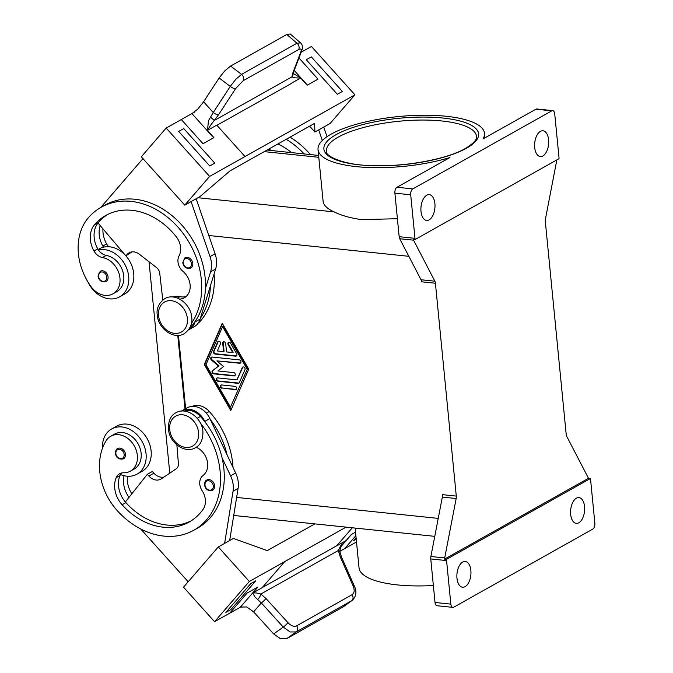 <?xml version="1.0" encoding="UTF-8"?>
<svg xmlns="http://www.w3.org/2000/svg" width="673" height="673" viewBox="0 0 673 673"><rect width="100%" height="100%" fill="white"/><g stroke="black" fill="none" stroke-linecap="round" stroke-linejoin="round"><path stroke-width="1.01" d="M214.586 485.704A5.889 4.644 60.7 0 1 212.525 490.323C207.991 491.206 205.332 489.389 204.558 484.846C204.617 482.238 205.358 480.64 206.762 480.051A5.889 4.644 60.7 0 1 214.586 485.704M233.001 467.399A75.376 59.426 -119.3 0 0 209.261 411.464A17.666 13.931 -119.3 0 0 196.592 405.398A17.666 13.931 -119.3 0 0 192.091 406.425M196.196 447.276A16.489 12.997 60.7 0 1 207.166 460.719A16.489 12.997 60.7 0 1 203.044 475.491A11.777 9.287 -119.3 0 0 202.093 490.617A16.489 12.997 60.7 0 1 203.036 509.427A65.954 51.998 60.7 0 1 189.18 522.029A65.954 51.998 60.7 0 1 122.091 504.742A23.555 18.575 60.7 0 1 116.202 477.653A11.777 9.287 60.7 0 1 119.592 473.75A11.777 9.287 60.7 0 1 123.58 472.791A20.022 15.782 -119.3 0 0 130.352 471.159A20.022 15.782 -119.3 0 0 135.105 466.498A20.022 15.782 -119.3 0 0 131.967 442.506A20.022 15.782 -119.3 0 0 110.742 436.247A20.022 15.782 -119.3 0 0 105.989 440.908A55.716 43.93 -119.3 0 0 117.127 510.487A75.376 59.426 -119.3 0 0 193.79 530.24L197.584 528.112A75.376 59.426 -119.3 0 0 222.031 457.749A75.376 59.426 -119.3 0 0 205.189 422.198A75.376 59.426 -119.3 0 0 200.411 416.436A17.666 13.931 -119.3 0 0 187.75 410.362A17.666 13.931 -119.3 0 0 183.998 411.085M130.352 471.159L134.146 469.031A20.022 15.782 -119.3 0 0 138.899 464.37A20.022 15.782 -119.3 0 0 135.761 440.378A20.022 15.782 -119.3 0 0 114.528 434.119L110.742 436.247M192.789 263.463A5.889 4.644 60.7 0 1 190.737 268.081C186.295 269.032 183.636 267.206 182.762 262.613L184.966 257.818A5.889 4.644 60.7 0 1 192.789 263.463M172.81 297.012A17.666 13.931 60.7 0 1 179.994 296.65A16.489 12.997 -119.3 0 0 186.127 296.499M179.699 299.098A16.489 12.997 -119.3 0 0 184.352 297.769A16.489 12.997 -119.3 0 0 183.039 271.463A11.777 9.287 60.7 0 1 179.068 255.824A16.489 12.997 -119.3 0 0 176.309 236.829A65.954 51.998 -119.3 0 0 105.787 215.453A65.954 51.998 -119.3 0 0 94.624 224.605A23.555 18.575 -119.3 0 0 93.976 251.004A11.777 9.287 -119.3 0 0 102.473 257.523A20.022 15.782 60.7 0 1 115.487 266.365A20.022 15.782 60.7 0 1 112.963 293.823A20.022 15.782 60.7 0 1 90.83 286.361A55.716 43.93 60.7 0 1 88.415 217.699A75.376 59.426 60.7 0 1 101.177 207.234A75.376 59.426 60.7 0 1 182.114 232.109A75.376 59.426 60.7 0 1 191.418 323.452M88.012 282.071A25.911 20.426 -119.3 0 0 109.354 298.846A25.911 20.426 -119.3 0 0 119.634 296.835A25.911 20.426 -119.3 0 0 127.374 270.243A25.911 20.426 -119.3 0 0 104.525 249.641A25.911 20.426 -119.3 0 0 98.477 250.003A11.777 9.287 -119.3 0 0 106.258 255.395A20.022 15.782 60.7 0 1 119.272 264.237A20.022 15.782 60.7 0 1 116.757 291.695L112.963 293.823M108.067 276.897A5.889 4.644 60.7 0 1 106.006 281.516C101.564 282.467 98.906 280.641 98.039 276.048L100.243 271.253A5.889 4.644 60.7 0 1 108.067 276.897M98.123 249.473L99.301 248.817A25.911 20.426 60.7 0 1 103.524 247.168A25.911 20.426 60.7 0 1 109.581 246.798A25.911 20.426 60.7 0 1 132.421 267.4A25.911 20.426 60.7 0 1 124.682 293.992L119.634 296.835M300.57 42.887L296.986 43.232L241.557 74.367L235.878 79.229L230.267 86.413L213.248 112.517L203.599 101.791L197.879 108.992L192.167 113.451A14.133 2.381 -42 0 1 191.923 113.586L213.652 137.763M218.565 114.738A4.711 1.556 33.1 0 1 216.235 114.284A4.711 1.556 33.1 0 1 213.248 112.517L208.437 120.736L207.528 130.335L210.59 125.212L218.565 114.738L235.584 88.626L243.231 80.684L298.661 49.55C301.024 48.372 301.74 49.188 300.797 51.989L292.789 73.046A4.711 3.449 20.8 0 0 293.672 71.876L301.681 50.828A4.711 3.449 -159.2 0 1 300.797 51.989M292.789 73.046L291.897 76.89L294.959 77.824L300.545 78.085L291.308 83.275A4.711 3.718 -119.3 0 0 291.451 83.435L291.308 83.275M292.957 73.264L300.57 77.9L307.166 85.235L318.009 79.145L298.963 57.962L318.009 79.145M243.231 80.684A4.711 3.718 60.7 0 0 243.508 77.395A4.711 3.718 60.7 0 0 241.557 74.367L230.603 66.055L224.816 70.833L219.129 77.967L230.267 86.413A4.711 1.556 33.1 0 0 233.253 88.18A4.711 1.556 33.1 0 0 235.584 88.626M123.395 458.843A5.889 4.644 -119.3 0 0 125.456 454.225A5.889 4.644 -119.3 0 0 117.632 448.58C116.219 449.16 115.487 450.759 115.428 453.375C116.202 457.909 118.86 459.735 123.395 458.843M137.014 474.162L142.07 471.319A25.911 20.426 -119.3 0 0 149.81 444.727A25.911 20.426 -119.3 0 0 126.97 424.125A25.911 20.426 -119.3 0 0 116.69 426.135L111.634 428.979A25.911 20.426 60.7 0 1 121.914 426.96A25.911 20.426 60.7 0 1 144.754 447.57A25.911 20.426 60.7 0 1 137.014 474.162A25.911 20.426 60.7 0 1 126.743 476.173A25.911 20.426 60.7 0 1 120.484 474.524A11.777 9.287 60.7 0 1 121.645 472.968M102.506 448.176A25.911 20.426 60.7 0 1 111.634 428.979M341.522 557.16A4.711 1.186 156.1 0 0 341.505 557.084A4.711 1.186 156.1 0 0 340.227 556.823L353.165 586.048C354.78 590.162 354.427 593.031 352.105 594.671L296.684 625.806C294.042 626.958 291.131 625.915 287.951 622.676L266.003 598.516A4.711 0.707 137.8 0 1 263.934 600.753A4.711 0.707 137.8 0 1 261.334 602.941L283.283 627.11L290.08 631.981L296.221 631.905L352.164 600.442C357.464 595.462 356 589.43 354.444 586.301A4.711 1.186 -23.9 0 1 354.461 586.385M287.951 622.676A4.711 0.707 137.8 0 1 285.882 624.914A4.711 0.707 137.8 0 1 283.283 627.11L273.642 633.916L280.498 638.753L286.74 638.61L342.944 607.038L352.164 600.442M257.7 587.125L240.32 607.223A14.133 8.362 -139.1 0 1 240.572 607.088L246.705 606.953L253.612 611.866L261.334 602.941L255.151 597.187L252.678 593.09L257.961 586.982L247.109 593.073L229.72 613.187L214.561 621.701L183.519 587.159L218.296 546.947L249.338 581.48L284.713 561.61L262.125 587.731L252.678 593.09M353.165 586.048A4.711 1.186 -23.9 0 1 354.435 586.301L341.497 557.076L339.966 551.969A4.711 2.381 171.6 0 0 339.966 551.969A4.711 2.381 171.6 0 0 338.334 550.497L340.824 545.576L343.516 543.161M266.003 598.516L260.83 594.04L256.455 592.963L252.888 592.921M296.684 625.806A4.711 3.718 60.7 0 1 297.609 629.221A4.711 3.718 60.7 0 1 296.221 631.905L286.74 638.61M352.105 594.671A4.711 3.718 60.7 0 1 353.039 598.087A4.711 3.718 60.7 0 1 351.651 600.77L342.944 607.038M396.986 187.262L449.934 157.516A83.62 25.044 174.4 0 1 356.412 166.643A83.62 25.044 174.4 0 1 318.035 149.608A83.62 25.044 174.4 0 1 360.206 123.226A83.62 25.044 174.4 0 1 446.106 116.261A83.62 25.044 174.4 0 1 484.484 133.288A83.62 25.044 174.4 0 1 482.995 138.941L535.952 109.203L551.759 110.843A4.711 2.532 -84.1 0 1 552.684 110.633A4.711 2.532 -84.1 0 1 553.669 111.146A4.711 2.532 -84.1 0 1 554.72 113.897L558.994 157.432A4.711 2.532 -84.1 0 1 559.019 158.643A4.711 2.532 -84.1 0 1 559.019 158.685L415.182 239.479A4.711 2.532 -84.1 0 1 415.174 239.437A4.711 2.532 -84.1 0 1 414.972 238.335L410.707 194.8A4.711 2.532 -84.1 0 1 411.136 191.216A4.711 2.532 -84.1 0 1 412.793 188.903L396.986 187.262A4.711 2.532 95.9 0 0 395.329 189.576A4.711 2.532 95.9 0 0 394.9 193.151L410.707 194.8M397.406 218.708L361.603 219.625C350.364 218.044 341.211 215.461 334.161 211.886A83.62 25.044 174.4 0 1 323.082 201.05L318.035 149.608M433.37 585.518A83.62 25.044 174.4 0 1 397.423 584.904A83.62 25.044 174.4 0 1 359.046 567.869L355.142 528.078M414.972 238.335L399.165 236.686A4.711 2.532 95.9 0 0 399.367 237.796A4.711 2.532 95.9 0 0 399.72 238.738L413.559 240.168A4.711 2.532 -84.1 0 1 413.205 239.277L415.182 239.479M430.762 558.935L446.569 560.575A4.711 2.532 -84.1 0 1 446.544 559.372A4.711 2.532 -84.1 0 1 446.544 559.322L444.567 559.12A4.711 2.532 -84.1 0 1 444.71 557.942L456.168 498.516A4.711 2.532 95.9 0 0 456.311 497.297A4.711 2.532 95.9 0 0 456.286 496.094L442.455 494.655A4.711 2.532 -84.1 0 1 442.481 495.858A4.711 2.532 -84.1 0 1 442.338 497.086L430.88 556.504A4.711 2.532 95.9 0 0 430.737 557.724A4.711 2.532 95.9 0 0 430.762 558.935L435.027 602.47A4.711 2.532 95.9 0 0 436.079 605.212A4.711 2.532 95.9 0 0 437.071 605.734L452.879 607.374A4.711 2.532 -84.1 0 1 451.886 606.861A4.711 2.532 -84.1 0 1 450.843 604.11L435.027 602.47M421.029 279.758A4.711 2.532 -84.1 0 1 421.382 280.691A4.711 2.532 -84.1 0 1 421.584 281.802L435.414 283.24A4.711 2.532 95.9 0 0 435.212 282.13A4.711 2.532 95.9 0 0 434.859 281.196L421.029 279.758L399.72 238.738M556.849 159.905L545.441 219.078A4.711 2.532 95.9 0 0 545.298 220.298A4.711 2.532 95.9 0 0 545.323 221.501L566.195 434.354A4.711 2.532 95.9 0 0 566.397 435.465A4.711 2.532 95.9 0 0 566.75 436.398L588.051 477.426A4.711 2.532 -84.1 0 1 588.404 478.326L590.381 478.528A4.711 2.532 -84.1 0 1 590.389 478.57A4.711 2.532 -84.1 0 1 590.591 479.681L594.856 523.215A4.711 2.532 -84.1 0 1 594.427 526.791A4.711 2.532 -84.1 0 1 592.77 529.104L453.804 607.164A4.711 2.532 -84.1 0 1 452.879 607.374M576.408 498.18A12.955 6.957 -84.1 0 1 578.948 497.591A12.955 6.957 -84.1 0 1 584.66 508.864A12.955 6.957 -84.1 0 1 578.822 522.778A12.955 6.957 -84.1 0 1 576.273 523.367A12.955 6.957 -84.1 0 1 570.561 512.103A12.955 6.957 -84.1 0 1 576.408 498.18M426.741 195.229A12.955 6.957 -84.1 0 1 429.29 194.64A12.955 6.957 -84.1 0 1 435.002 205.913A12.955 6.957 -84.1 0 1 429.155 219.827A12.955 6.957 -84.1 0 1 426.606 220.416A12.955 6.957 -84.1 0 1 420.894 209.143A12.955 6.957 -84.1 0 1 426.741 195.229M462.713 562.048A12.955 6.957 -84.1 0 1 465.253 561.459A12.955 6.957 -84.1 0 1 470.965 572.731A12.955 6.957 -84.1 0 1 465.119 586.646A12.955 6.957 -84.1 0 1 462.578 587.235A12.955 6.957 -84.1 0 1 456.866 575.962A12.955 6.957 -84.1 0 1 462.713 562.048M540.436 131.361A12.955 6.957 -84.1 0 1 542.985 130.772A12.955 6.957 -84.1 0 1 548.697 142.045A12.955 6.957 -84.1 0 1 542.85 155.968A12.955 6.957 -84.1 0 1 540.31 156.548A12.955 6.957 -84.1 0 1 534.598 145.284A12.955 6.957 -84.1 0 1 540.436 131.361M399.165 236.686L394.9 193.151M552.684 110.633L536.877 108.984A4.711 2.532 95.9 0 0 535.952 109.203M446.569 560.575L450.843 604.11M590.381 478.528L446.544 559.322M588.404 478.326L444.567 559.12M178.446 335.373L185.63 408.662M435.414 283.24L456.286 496.094M248.741 369.174L230.789 410.48L204.281 364.556L222.241 323.25L248.741 369.174M413.559 240.168L434.859 281.196M551.759 110.843L412.793 188.903M340.227 556.823L338.334 550.497L260.83 594.04A4.711 1.985 123.4 0 1 257.616 599.399M355.546 532.166L351.222 534.589L345.947 540.697M352.29 527.783L336.778 545.719A4.711 3.718 -119.3 0 0 336.66 545.862L345.905 540.671M352.299 527.783L336.66 545.862M355.891 535.649L344.685 548.604L356.505 541.967M356.084 537.677L353.443 540.73L356.084 537.685M240.32 607.223L229.737 613.17M273.642 633.916L253.612 611.866M355.891 535.641L344.677 548.604L339.907 551.28M240.572 607.088L241.304 606.676M214.561 621.701L249.338 581.48M255.74 580.841L250.693 583.676L225.85 612.405L230.906 609.57L255.74 580.841L250.693 583.684L225.85 612.413M284.713 561.61L346.082 527.136M314.855 523.888L272.279 547.805M353.451 540.739L356.236 539.174M272.296 547.797L267.24 550.64L233.455 538.434L229.67 540.562L238.091 488.413A23.555 18.575 -119.3 0 0 235.643 472.968L227.087 454.914A75.376 59.426 -119.3 0 0 210.245 419.363L227.087 454.914M222.031 457.749L230.587 475.811A23.555 18.575 60.7 0 1 233.043 491.248L224.622 543.405L218.296 546.947M224.622 543.405L229.67 540.562L224.622 543.405M188.179 581.775L140.691 528.953M193.79 530.24A75.376 59.426 -119.3 0 0 200.352 422.981M131.824 493.822A23.555 18.575 60.7 0 1 127.407 476.232M210.321 117.018L214.393 120.425L291.897 76.89A4.711 4.274 0.2 0 0 293.091 74.064L293.664 71.868M230.603 66.055L286.807 34.483L296.986 43.232A4.711 3.718 60.7 0 1 298.93 46.26A4.711 3.718 60.7 0 1 298.661 49.55M301.731 50.668A4.711 3.449 -159.2 0 1 301.681 50.82C303.01 47.303 302.606 44.62 300.461 42.778L290.181 33.944L286.807 34.483M301.142 52.233L311.439 46.454L354.907 94.8L244.997 156.54L216.773 125.144L207.528 130.335M306.282 59.746L337.333 94.279L342.38 91.435L311.338 56.902L306.282 59.737L337.324 94.279L342.38 91.435M203.599 101.791L219.129 77.967M309.605 126.154L314.905 132.043L314.644 123.327L230.006 170.866L199.94 196.617L184.781 205.139L141.313 156.784L166.155 128.055L181.323 119.542L203.053 143.719L213.896 137.629L207.301 130.284M181.323 119.542L191.923 113.586M194.438 112.172L192.167 113.451M166.155 128.055L209.623 176.41L244.997 156.54M209.732 165.953L214.788 163.118L209.74 165.953L178.69 131.412L209.732 165.953M314.905 132.043L318.691 129.914L322.333 140.48M327.053 136.661L323.747 127.071L330.064 123.529L354.907 94.8M318.699 129.906L323.747 127.071L318.699 129.914M290.013 137.166A75.376 59.426 60.7 0 1 310.455 154.588M184.781 205.139L209.623 176.41M178.69 131.412L183.746 128.577L214.788 163.118M142.97 158.626L100.698 207.503M101.177 207.234L104.963 205.105A75.376 59.426 60.7 0 1 172.313 215.89A75.376 59.426 60.7 0 1 205.433 288.456L210.59 271.825A23.555 18.575 -119.3 0 0 210.026 256.581L191.098 201.58L196.154 198.745L215.082 253.746A23.555 18.575 60.7 0 1 215.638 268.981L210.489 285.621A75.376 59.426 60.7 0 1 200.344 318.363L200.117 319.103A18.844 14.856 60.7 0 1 194.194 326.725L189.138 329.56A18.844 14.856 -119.3 0 0 195.061 321.938L195.288 321.198A75.376 59.426 60.7 0 1 191.553 326.085A17.666 13.931 60.7 0 1 189.988 327.583M100.168 225.564A23.555 18.575 -119.3 0 0 102.826 246.04A11.777 9.287 -119.3 0 0 103.524 247.168M291.594 152.628A65.954 51.998 -119.3 0 0 277.924 143.955M286.218 139.294A75.376 59.426 60.7 0 1 304.162 153.932M218.489 341.194A1.767 1.396 -119.3 0 0 218.22 341.59L214.081 351.121A1.767 1.396 -119.3 0 0 215.612 353.771L236.122 355.908A1.767 1.396 -119.3 0 0 236.551 355.874M235.617 356.185L215.108 354.057A1.767 1.396 60.7 0 1 213.577 351.407L217.716 341.876A1.767 1.396 60.7 0 1 220.45 343.819L217.345 350.97L223.554 351.609L222.729 343.222A1.767 1.396 60.7 0 1 225.691 343.533L226.515 351.92L232.723 352.568L228.139 344.618A1.767 1.396 60.7 0 1 230.545 343.205L236.66 353.805A1.767 1.396 60.7 0 1 235.617 356.185L236.122 355.908M228.744 342.263A1.767 1.396 -119.3 0 0 228.643 344.332L233.228 352.282L232.723 352.568M223.621 341.733A1.767 1.396 -119.3 0 0 223.234 342.944L224.059 351.331L223.554 351.609M222.023 388.313A1.767 1.396 60.7 0 1 221.695 384.956L235.02 386.344A1.767 1.396 60.7 0 1 235.348 389.701L222.527 388.027L235.861 389.415A1.767 1.396 -119.3 0 0 236.29 389.389M221.266 384.99A1.767 1.396 -119.3 0 0 222.527 388.027M230.46 407.123L247.538 368.711L223.074 326.321L222.57 326.607L205.997 364.732L230.46 407.123L247.538 368.711M247.033 368.997L222.57 326.607M222.46 323.629L204.794 364.27L231.083 409.815M204.281 364.556L204.794 364.27M217.186 377.923A1.767 1.396 -119.3 0 0 218.447 380.968L238.621 383.063A1.767 1.396 -119.3 0 0 239.05 383.03M238.116 383.349L217.943 381.246A1.767 1.396 60.7 0 1 217.615 377.889L236.93 379.9L242.246 367.668A1.767 1.396 60.7 0 1 244.98 369.612L239.319 382.643A1.767 1.396 60.7 0 1 238.116 383.349L238.621 383.063M243.02 366.995A1.767 1.396 -119.3 0 0 242.751 367.382L236.93 379.9M216.916 360.888L223.554 366.558L217.901 370.949L233.674 372.59A1.767 1.396 60.7 0 1 234.002 375.946L213.661 373.826A1.767 1.396 60.7 0 1 212.491 370.705L218.498 366.028L211.44 359.996A1.767 1.396 60.7 0 1 212.012 357.052L239.369 359.895A1.767 1.396 60.7 0 1 239.697 363.252L216.916 360.888L240.202 362.966A1.767 1.396 -119.3 0 0 240.631 362.94M211.583 357.085A1.767 1.396 -119.3 0 0 211.953 359.719L219.003 365.75L212.996 370.419A1.767 1.396 -119.3 0 0 214.165 373.549L234.507 375.66A1.767 1.396 -119.3 0 0 234.936 375.635M218.498 366.028L219.003 365.75M271.16 150.5A28.266 15.185 95.9 0 0 268.788 149.086M177.781 335.406L184.999 409.016M149.044 261.755L169.773 473.153M107.714 214.435A65.954 51.998 -119.3 0 0 98.418 222.477A23.555 18.575 -119.3 0 0 97.989 222.99A23.555 18.575 -119.3 0 0 97.77 248.875A11.777 9.287 -119.3 0 0 98.477 250.003M205.433 288.456A75.376 59.426 60.7 0 1 195.288 321.198M214.09 273.987A75.376 59.426 60.7 0 1 200.394 321.114A17.666 13.931 60.7 0 1 198.173 323.099M102.944 228.828A23.555 18.575 -119.3 0 0 106.612 243.912A11.777 9.287 -119.3 0 0 108.673 246.73M210.489 285.621L200.344 318.363M97.989 222.99L125.893 255.858L127.13 254.419A11.777 9.287 60.7 0 1 129.123 252.787A11.777 9.287 60.7 0 1 139.319 254.209L156.489 267.543A7.067 5.569 60.7 0 1 159.753 273.347L162.79 300.007M188.583 329.863A18.844 14.856 -119.3 0 0 189.138 329.56M131.925 251.879L125.893 255.858M191.039 520.91A65.954 51.998 60.7 0 1 125.885 502.613A23.555 18.575 60.7 0 1 125.338 501.991A23.555 18.575 60.7 0 1 119.996 475.525A11.777 9.287 60.7 0 1 120.484 474.524M129.006 497.381A23.555 18.575 60.7 0 1 124.068 475.71M164.002 477.031A11.777 9.287 60.7 0 1 153.915 473.203L152.367 471.47L147.311 474.314L148.868 476.038A11.777 9.287 -119.3 0 0 160.847 479.126A11.777 9.287 -119.3 0 0 161.343 478.823L176.225 468.812A7.067 5.569 -119.3 0 0 178.404 463.579L176.873 444.929M210.245 419.363L209.867 418.564A18.844 14.856 -119.3 0 0 186.926 407.939L181.87 410.774A18.844 14.856 60.7 0 1 204.811 421.399L205.189 422.198M181.323 411.102A18.844 14.856 60.7 0 1 181.87 410.774M125.338 501.991L147.311 474.314M158.542 315.536A17.195 13.561 60.7 0 1 171.363 300.705A17.195 13.561 60.7 0 1 187.388 318.539A17.195 13.561 60.7 0 1 174.568 333.362A17.195 13.561 60.7 0 1 158.542 315.536M204.987 485.04A4.947 3.903 -119.3 0 0 209.597 490.171A4.947 3.903 -119.3 0 0 213.291 485.906A4.947 3.903 -119.3 0 0 208.68 480.774A4.947 3.903 -119.3 0 0 204.987 485.04M206.308 413.121L209.261 411.464M197.164 418.261L200.411 416.436M169.722 429.61A17.195 13.561 -119.3 0 0 185.748 447.436A17.195 13.561 -119.3 0 0 198.577 432.604A17.195 13.561 -119.3 0 0 182.551 414.778A17.195 13.561 -119.3 0 0 169.722 429.61M191.494 263.665A4.947 3.903 60.7 0 1 187.809 267.93A4.947 3.903 60.7 0 1 183.199 262.798A4.947 3.903 60.7 0 1 186.884 258.533A4.947 3.903 60.7 0 1 191.494 263.665M177.453 298.072L179.994 296.65M106.771 277.099A4.947 3.903 60.7 0 1 103.078 281.364A4.947 3.903 60.7 0 1 98.468 276.241A4.947 3.903 60.7 0 1 102.161 271.968A4.947 3.903 60.7 0 1 106.771 277.099M307.401 85.101L294.219 70.438M115.857 453.56A4.947 3.903 -119.3 0 0 120.467 458.692A4.947 3.903 -119.3 0 0 124.16 454.426A4.947 3.903 -119.3 0 0 119.55 449.295A4.947 3.903 -119.3 0 0 115.857 453.56M326.464 151.046A75.376 22.579 174.4 0 1 338.25 137.115A75.376 22.579 174.4 0 1 441.9 120.98A75.376 22.579 174.4 0 1 476.492 136.333C475.845 137.385 479.269 139.757 465.531 148.413C447.738 158.786 407.914 166.509 375.484 165.676C343.609 165.894 323.982 155.345 326.464 151.046M466.465 148.228A77.732 23.277 -5.6 0 0 442.952 118.036A77.732 23.277 -5.6 0 0 336.054 134.667A77.732 23.277 -5.6 0 0 359.567 164.868A77.732 23.277 -5.6 0 0 466.465 148.228M442.338 497.086L456.168 498.516M444.71 557.942L430.88 556.504M208.807 235.508L408.848 256.312M236.635 497.431L438.224 518.387M197.971 197.727L334.161 211.886M264.253 151.635L318.792 157.305M341.564 545.896L351.449 534.463M336.778 545.719L262.251 587.579M216.916 125.304L291.451 83.435M215.108 354.057L215.612 353.771M228.139 344.618L228.643 344.332M222.729 343.222L223.234 342.944M217.716 341.876L218.22 341.59M213.577 351.407L214.081 351.121M235.348 389.701L235.861 389.415M217.943 381.246L218.447 380.968M242.246 367.668L242.751 367.382M239.697 363.252L240.202 362.966M211.44 359.996L211.953 359.719M212.491 370.705L212.996 370.419M213.661 373.826L214.165 373.549M234.002 375.946L234.507 375.66M190.375 326.75L191.553 326.085M102.473 257.523L106.258 255.395M93.976 251.004L97.77 248.875M94.624 224.605L98.418 222.477M198.888 321.963L200.394 321.114M102.826 246.04L106.612 243.912M200.117 319.103L195.061 321.938M131.563 251.938L127.13 254.419M215.082 253.746L210.026 256.581M215.638 268.981L210.59 271.825M116.202 477.653L119.996 475.525M122.091 504.742L125.885 502.613M209.867 418.564L204.811 421.399M153.915 473.203L148.868 476.038M238.091 488.413L233.043 491.248M235.643 472.968L230.587 475.811M175.863 412.801C186.236 406.349 202.085 417.74 202.901 431.477C203.069 439.604 200.596 445.021 195.473 447.713C185.1 454.157 169.243 442.775 168.427 429.029C168.258 420.903 170.74 415.493 175.863 412.801M164.675 298.728C158.752 303.203 156.279 308.613 157.246 314.964C158.046 328.685 173.962 340.109 184.284 333.64C190.207 329.164 192.68 323.755 191.721 317.412C190.922 303.683 174.997 292.259 164.675 298.728M484.484 133.288L484.93 137.856M434.766 536.356L233.724 515.451M318.607 155.429L267.03 150.071M339.966 551.969C340.042 549.572 340.042 547.242 343.558 543.119"/></g></svg>
